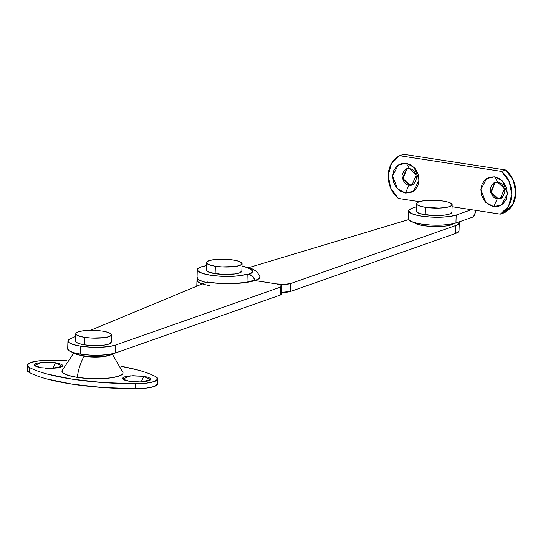 <?xml version="1.0" encoding="UTF-8"?>
<svg xmlns="http://www.w3.org/2000/svg" width="543" height="543" viewBox="0 0 543 543"><rect width="100%" height="100%" fill="white"/><g stroke="black" fill="none" stroke-linecap="round" stroke-linejoin="round"><path stroke-width="0.81" d="M67.773 348.497L68.798 350.595L73.23 352.563L80.459 354.131L80.69 346.176A25.48 5.559 -178.3 0 1 67.929 341.024A25.48 5.559 -178.3 0 1 70.549 338.608L75.708 336.463L70.549 338.608L68.011 340.542L69.029 342.647L73.468 344.615L80.69 346.176L90.104 347.14L100.021 347.269L108.926 346.563L115.469 345.11A25.48 5.559 -178.3 0 1 80.69 346.176L80.459 354.131A25.48 5.559 1.7 0 0 115.231 353.065L115.469 345.11L280.588 287.084L281.593 285.428L276.842 283.941L254.776 280.541L245.728 282.557L233.422 283.561L219.691 283.405L206.578 282.109L90.471 330.334L206.578 282.109A35.682 7.792 1.7 0 0 254.776 280.541L251.64 280.874M67.692 348.973A25.48 5.559 1.7 0 0 80.459 354.131L89.873 355.088L99.783 355.224L108.688 354.511L115.231 353.065L115.469 345.11L280.588 287.084L280.351 295.039L115.231 353.065L280.351 295.039L281.715 293.844M207.623 282.014L207.467 281.987C222.338 284.478 245.212 283.494 251.837 280.806M458.815 231.474L455.631 233.442L290.512 291.469L290.749 283.514L455.869 225.488L459.052 223.519L458.964 221.944A25.48 5.559 -178.3 0 1 459.263 222.779A25.48 5.559 -178.3 0 1 455.869 225.488L455.631 233.442L290.512 291.469L290.749 283.514L284.573 284.376L276.842 283.941L254.776 280.541A8.152 6.923 -109.4 0 0 251.803 280.819M459.025 230.727A25.48 5.559 1.7 0 1 455.631 233.442L455.869 225.488L290.749 283.514A10.188 2.226 -178.3 0 1 276.842 283.941L255.21 280.609L276.842 283.941A10.188 2.226 -178.3 0 1 281.946 285.998A10.188 2.226 -178.3 0 1 280.588 287.084L280.351 295.039A10.188 2.226 1.7 0 0 281.708 293.953L281.946 286.025M209.761 285.591A26.75 5.837 -178.3 0 1 196.973 280.208M197.618 278.98L197.19 279.496L197.89 281.79L202.519 283.969M259.9 276.122A36.184 7.901 1.7 0 1 255.21 280.609A8.152 6.923 70.6 0 0 248.735 274.371L247.194 274.134L248.735 274.371A28.528 6.224 -178.3 0 0 241.988 266.233L246.671 267.421L251.565 269.735L252.291 272.172L248.735 274.371L252.739 276.428L255.21 280.609L259.71 277.846L259.873 276.041M248.87 267.59L408.607 219.603L248.87 267.59M290.512 291.469L281.756 292.338A10.188 2.226 1.7 0 0 290.512 291.469M246.963 282.014L247.194 274.134L240.325 275.654L230.979 276.401L220.567 276.258L210.684 275.253L202.831 273.529L198.202 271.357L197.503 269.063L200.842 266.993L206.32 265.683A26.75 5.837 -178.3 0 0 197.367 269.342A26.75 5.837 -178.3 0 0 210.684 275.253A26.75 5.837 -178.3 0 0 247.194 274.134L246.956 282.089M197.129 277.29A26.75 5.837 1.7 0 0 204.657 282.061M205.953 282.367L202.593 281.478L197.964 279.306L197.265 277.011M409.022 185.122L405.397 193.036L397.537 188.828L392.596 176.088L398.243 164.97L406.279 163.212L409.51 168.717C406.083 167.726 403.571 170.081 401.983 175.796C403.218 181.953 405.567 185.054 409.022 185.122L402.343 178.695L406.476 168.988L409.51 168.717L416.189 175.145L412.056 184.851L409.022 185.122C412.449 186.12 414.961 183.758 416.549 178.043C415.314 171.893 412.965 168.785 409.51 168.717L406.279 163.212L411.316 165.133L415.517 169.022L418.239 174.303L419.081 180.167L417.9 185.713L414.886 190.111L410.494 192.684L405.397 193.036L400.361 191.122L396.159 187.226L393.431 181.946L392.596 176.088L393.77 170.536L396.784 166.138L401.175 163.572L406.279 163.212L414.139 167.42L419.081 180.167L413.427 191.279L405.397 193.036L409.022 185.122M406.802 168.887L403.055 178.728L409.66 184.898L412.368 184.729M495.087 182.482L491.347 192.324L497.951 198.494L497.313 198.718L490.634 192.29L494.768 182.584L497.802 182.312C494.368 181.321 491.863 183.677 490.275 189.392C491.51 195.548 493.858 198.657 497.313 198.718L493.682 206.632L485.829 202.424L480.881 189.683L486.535 178.572L494.571 176.808L497.802 182.312L494.571 176.808L499.608 178.728L503.802 182.618L506.531 187.898L507.372 193.763L506.191 199.315L503.178 203.706L498.786 206.279L493.682 206.632L488.652 204.718L484.451 200.822L481.722 195.541L480.881 189.683L482.062 184.131L485.075 179.733L489.467 177.167L494.571 176.808L502.424 181.016L507.372 193.763L501.718 204.874L493.682 206.632L497.313 198.718C500.741 199.715 503.252 197.353 504.841 191.638C503.605 185.489 501.257 182.38 497.802 182.312L504.481 188.74L500.347 198.446L497.313 198.718L500.66 198.331M504.406 212.72L512.592 204.867L515.85 193.009L513.325 180.269L505.676 169.973L403.687 154.273L505.676 169.973L501.61 171.405L399.621 155.698L391.435 163.552L388.177 175.409L390.702 188.149L398.352 198.446L419.318 201.67L398.352 198.446A25.48 21.632 70.6 0 1 399.621 155.698L403.687 154.273L399.621 155.698L501.61 171.405A25.48 21.632 70.6 0 1 500.341 214.146L508.526 206.292L511.784 194.442L509.259 181.701L501.61 171.405L505.676 169.973A25.48 21.632 -109.4 0 1 504.406 212.72L500.341 214.146L504.406 212.72M475.396 211.247L474.548 215.028L472.709 217.112L455.944 223.003L456.181 215.048A25.48 5.559 -178.3 0 1 421.402 216.114A25.48 5.559 -178.3 0 1 408.865 211.682A25.48 5.559 -178.3 0 1 412.035 208.254L408.852 210.222L409.517 212.408L413.922 214.478L421.402 216.114L430.816 217.078L440.733 217.214L449.638 216.501L456.181 215.048L471.419 209.693L500.341 214.146L452.095 206.72L471.419 209.693L456.181 215.048L455.944 223.003A25.48 5.559 1.7 0 1 421.171 224.069L430.579 225.026L440.495 225.162L449.4 224.456L455.944 223.003L472.709 217.112A5.097 2.45 -81.2 0 0 475.396 211.247M503.171 196.885L500.456 198.412M408.628 219.63A25.48 5.559 1.7 0 0 421.171 224.069L413.691 222.426L409.279 220.356L408.614 218.171M416.413 206.713L412.035 208.254L416.413 206.713M41.234 367.733L34.426 365.52L42.076 362.256L55.461 362.731L52.773 368.595L55.461 362.731L59.649 363.654L62.119 364.815L62.493 366.036L60.707 367.136L57.049 367.95L52.06 368.344L41.234 367.733L37.046 366.817L34.576 365.656L34.209 364.434L35.987 363.328L44.635 362.12L55.461 362.731L62.228 366.342L51.761 368.358L41.234 367.733M50.947 368.371L45.564 368.208M129.526 381.329L122.718 379.116L130.368 375.851L143.752 376.326L141.065 382.191L143.752 376.326L147.94 377.249L150.411 378.41L150.784 379.632L148.999 380.731L145.334 381.546L140.352 381.939L129.526 381.329L125.338 380.412L122.867 379.252L122.501 378.03L124.279 376.923L132.926 375.715L143.752 376.326L150.52 379.937L140.053 381.953L129.526 381.329M139.239 381.967L133.856 381.804M122.996 372.471L122.799 373.747L118.978 376.109L111.132 377.847L100.448 378.702L88.55 378.539L77.255 377.385A33.123 15.937 -81.2 0 1 84.084 356.283A17.987 3.93 1.7 0 0 109.116 355.353A17.987 3.93 -178.3 0 1 84.084 356.283A33.123 15.937 98.8 0 0 77.255 377.385A30.571 6.672 1.7 0 0 122.989 373.333M27.191 369.837L29.213 372.417L29.356 367.441A25.48 5.559 -178.3 0 1 27.313 365.011A25.48 5.559 -178.3 0 1 49.678 360.301A101.908 22.249 -178.3 0 1 66.572 360.64L49.678 360.301L38.702 360.878L30.693 362.514L27.34 364.869L29.356 367.441C33.7 369.783 39.537 371.948 46.861 373.957L72.171 379.17L102.702 382.557L135.309 383.758L146.284 383.188L154.3 381.546L157.646 379.19L155.631 376.618C151.287 374.283 145.456 372.111 138.132 370.102L121.103 366.281A101.908 22.249 -178.3 0 1 155.631 376.618A25.48 5.559 -178.3 0 1 157.68 379.055A25.48 5.559 -178.3 0 1 135.309 383.758L135.159 388.727L146.142 388.157L154.151 386.521L157.497 384.166M27.164 369.98A25.48 5.559 1.7 0 0 29.213 372.417C33.557 374.751 39.388 376.923 46.712 378.926L72.022 384.145L102.552 387.526L135.159 388.727A25.48 5.559 1.7 0 0 157.531 384.023M45.816 368.202L50.988 368.371M134.107 381.797L139.279 381.967M62.275 370.183A30.571 6.672 1.7 0 0 77.255 377.385L68.275 375.417L62.988 372.932L62.187 370.312M72.022 384.145A101.908 22.249 1.7 0 0 135.159 388.727L135.309 383.758A101.908 22.249 -178.3 0 1 72.171 379.17A101.908 22.249 -178.3 0 1 29.356 367.441L29.213 372.417A101.908 22.249 1.7 0 0 72.022 384.145M206.299 269.647A17.831 3.896 1.7 0 0 215.13 273.686L215.347 266.233A17.831 3.896 -178.3 0 1 206.516 262.188A17.831 3.896 -178.3 0 1 233.13 259.982L219.603 259.215L213.365 259.717L208.79 260.728L206.564 262.106L207.026 263.633L210.114 265.086L215.347 266.233L221.938 266.905L235.112 266.504L239.694 265.486L241.92 264.108L241.452 262.581L238.37 261.135L233.13 259.982A17.831 3.896 -178.3 0 1 241.961 264.027A17.831 3.896 -178.3 0 1 215.347 266.233L215.13 273.686A17.831 3.896 1.7 0 0 241.744 271.486M241.845 271.025L239.47 272.946L234.888 273.957L221.72 274.364L209.89 272.538L206.808 271.093L206.34 269.559M205.58 282.523L204.711 282.075M75.674 340.794A17.831 3.896 1.7 0 0 84.504 344.839L84.722 337.379A17.831 3.896 -178.3 0 1 75.891 333.334A17.831 3.896 -178.3 0 1 102.505 331.135L95.914 330.456L82.74 330.863L78.165 331.875L75.939 333.253L76.4 334.787L79.488 336.232L84.722 337.379L91.312 338.051L104.487 337.651L109.068 336.633L111.295 335.262L110.826 333.728L107.745 332.282L102.505 331.135A17.831 3.896 -178.3 0 1 111.335 335.18A17.831 3.896 -178.3 0 1 84.722 337.379L84.504 344.839A17.831 3.896 1.7 0 0 111.118 342.633M111.22 342.171L108.844 344.092L104.27 345.104L91.095 345.511L84.504 344.839L79.264 343.685L76.183 342.239L75.715 340.712M113.283 353.296L110.745 354.871L105.512 356.032L98.385 356.595L90.457 356.486L82.923 355.719L76.936 354.409L73.196 352.556A20.383 4.453 1.7 0 0 82.923 355.719A20.383 4.453 1.7 0 0 111.396 354.62M416.386 210.732A17.831 3.896 1.7 0 0 425.217 214.777L425.434 207.324A17.831 3.896 -178.3 0 1 416.603 203.279A17.831 3.896 -178.3 0 1 443.217 201.073L436.626 200.401L423.452 200.801L418.877 201.82L416.651 203.197L417.112 204.725L420.201 206.17L425.434 207.324L438.968 208.091L445.199 207.589L449.78 206.578L452.007 205.2L451.538 203.673L448.457 202.22L443.217 201.073A17.831 3.896 -178.3 0 1 452.047 205.118A17.831 3.896 -178.3 0 1 425.434 207.324L425.217 214.777A17.831 3.896 1.7 0 0 451.83 212.571M451.932 212.109L449.556 214.03L444.975 215.048L431.807 215.449L419.977 213.63L416.895 212.177L416.427 210.65M453.996 223.234L451.457 224.809L446.224 225.969L439.097 226.54L431.162 226.431L423.635 225.664L417.648 224.347L413.909 222.494A20.383 4.453 1.7 0 0 423.635 225.664A20.383 4.453 1.7 0 0 452.109 224.558M67.692 348.911L67.929 340.956M196.79 286.175L196.966 280.31M459.025 230.795L459.263 222.847M197.279 269.769L197.041 277.724M242.002 265.927L251.945 268.71L256.561 271.432L259.927 276.204M407.114 168.764L406.476 168.988M495.406 182.36L494.768 182.584M408.404 218.849L408.641 210.894M123.023 372.607L112.347 354.145M27.15 370.129L27.299 365.154M157.694 378.905L157.545 383.874M61.983 370.794L73.739 352.998M241.845 271.093L242.069 263.64M206.191 270.034L206.415 262.581M111.22 342.239L111.444 334.787M75.565 341.18L75.789 333.728M451.932 212.184L452.156 204.725M416.277 211.125L416.501 203.666"/></g></svg>
